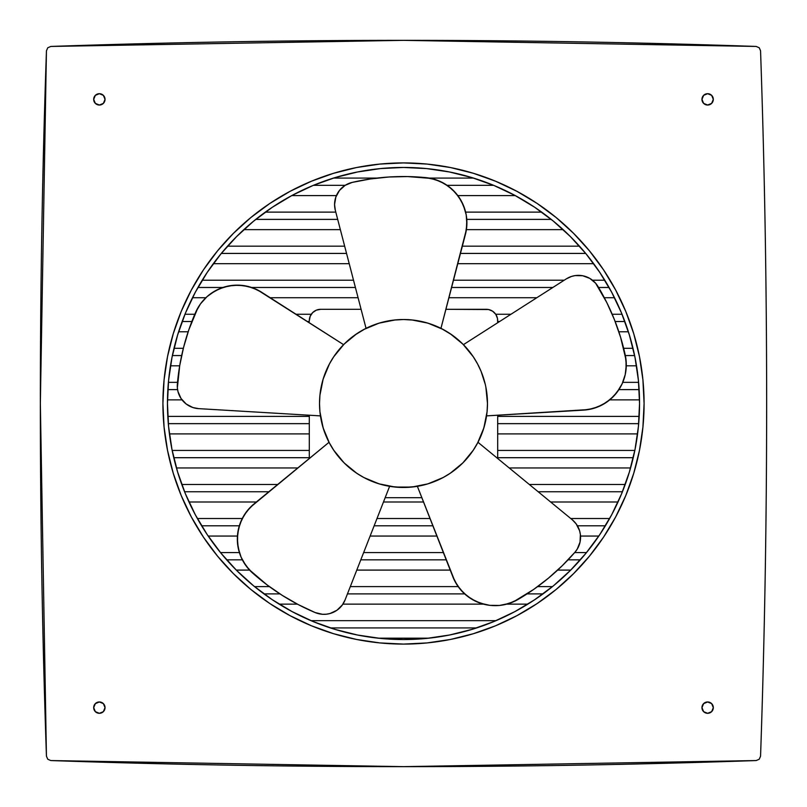 <?xml version="1.0" encoding="UTF-8"?>
<svg xmlns="http://www.w3.org/2000/svg" width="807" height="807" viewBox="0 0 807 807"><rect width="100%" height="100%" fill="white"/><g stroke="black" fill="none" stroke-linecap="round" stroke-linejoin="round"><path stroke-width="1.21" d="M105.031 707.638A5.669 5.669 0 0 1 99.362 713.307A5.669 5.669 0 0 1 93.683 707.638L95.347 703.623L99.362 701.959L103.377 703.623L105.041 707.638L103.377 711.653L99.362 713.317L95.347 711.653L93.683 707.638A5.669 5.669 0 0 1 99.362 701.959A5.669 5.669 0 0 1 105.031 707.638L103.377 703.623L99.362 701.969L95.347 703.623L93.693 707.638L95.347 711.653L99.362 713.307L103.377 711.653L105.031 707.638M713.307 707.638A5.669 5.669 0 0 1 707.638 713.307A5.669 5.669 0 0 1 701.959 707.638L703.623 703.623L707.638 701.959L711.653 703.623L713.317 707.638L711.653 711.653L707.638 713.317L703.623 711.653L701.959 707.638A5.669 5.669 0 0 1 707.638 701.959A5.669 5.669 0 0 1 713.307 707.638L711.653 703.623L707.638 701.969L703.623 703.623L701.969 707.638L703.623 711.653L707.638 713.307L711.653 711.653L713.307 707.638M713.307 99.362A5.669 5.669 0 0 1 707.638 105.041A5.669 5.669 0 0 1 701.959 99.362L703.623 95.347L707.638 93.683L711.653 95.347L713.317 99.362L711.653 103.377L707.638 105.041L703.623 103.377L701.959 99.362A5.669 5.669 0 0 1 707.638 93.693A5.669 5.669 0 0 1 713.307 99.362L711.653 95.347L707.638 93.693L703.623 95.347L701.969 99.362L703.623 103.377L707.638 105.031L711.653 103.377L713.307 99.362M105.031 99.362A5.669 5.669 0 0 1 99.362 105.041A5.669 5.669 0 0 1 93.683 99.362L95.347 95.347L99.362 93.683L103.377 95.347L105.041 99.362L103.377 103.377L99.362 105.041L95.347 103.377L93.683 99.362A5.669 5.669 0 0 1 99.362 93.693A5.669 5.669 0 0 1 105.031 99.362L103.377 95.347L99.362 93.693L95.347 95.347L93.693 99.362L95.347 103.377L99.362 105.031L103.377 103.377L105.031 99.362M162.913 403.5A240.587 240.587 0 0 1 403.5 162.913A240.587 240.587 0 0 1 644.087 403.5L642.927 379.915L639.467 356.563L633.727 333.664L625.778 311.431L615.68 290.086L603.545 269.841L589.473 250.876L573.616 233.384L556.124 217.527L537.159 203.455L516.914 191.32L495.569 181.222L473.336 173.273L450.437 167.533L427.085 164.073L403.5 162.913L379.915 164.073L356.563 167.533L333.664 173.273L311.431 181.222L290.086 191.32L269.841 203.455L250.876 217.527L233.384 233.384L217.527 250.876L203.455 269.841L191.32 290.086L181.222 311.431L173.273 333.664L167.533 356.563L164.073 379.915L162.913 403.5L164.073 427.085L167.533 450.437L173.273 473.336L181.222 495.569L191.32 516.914L203.455 537.159L217.527 556.124L233.384 573.616L250.876 589.473L269.841 603.545L290.086 615.68L311.431 625.778L333.664 633.727L356.563 639.467L379.915 642.927L403.5 644.087L427.085 642.927L450.437 639.467L473.336 633.727L495.569 625.778L516.914 615.68L537.159 603.545L556.124 589.473L573.616 573.616L589.473 556.124L603.545 537.159L615.68 516.914L625.778 495.569L633.727 473.336L639.467 450.437L642.927 427.085L644.087 403.5A240.587 240.587 0 0 1 403.5 644.087A240.587 240.587 0 0 1 162.913 403.5M639.548 403.5A236.048 236.048 0 0 1 403.5 639.548A236.048 236.048 0 0 1 167.453 403.5A236.048 236.048 0 0 1 403.5 167.453A236.048 236.048 0 0 1 639.548 403.5L638.408 426.641L635.008 449.549L629.379 472.024L621.582 493.834L611.676 514.775L599.762 534.638L585.963 553.249L570.408 570.408L553.249 585.963L534.638 599.762L514.775 611.676L493.834 621.582L472.024 629.379L449.549 635.008L426.641 638.408L403.5 639.548L380.359 638.408L357.451 635.008L334.976 629.379L313.166 621.582L292.225 611.676L272.363 599.762L253.751 585.963L236.592 570.408L221.037 553.249L207.238 534.638L195.324 514.775L185.418 493.834L177.621 472.024L171.992 449.549L168.592 426.641L167.453 403.5L168.592 380.359L171.992 357.451L177.621 334.976L185.418 313.166L195.324 292.225L207.238 272.363L221.037 253.751L236.592 236.592L253.751 221.037L272.363 207.238L292.225 195.324L313.166 185.418L334.976 177.621L357.451 171.992L380.359 168.592L403.5 167.453L426.641 168.592L449.549 171.992L472.024 177.621L493.834 185.418L514.775 195.324L534.638 207.238L553.249 221.037L570.408 236.592L585.963 253.751L599.762 272.363L611.676 292.225L621.582 313.166L629.379 334.976L635.008 357.451L638.408 380.359L639.548 403.5M356.896 333.644A83.978 83.978 0 0 0 333.644 356.896M393.816 320.086L403.5 319.522L395.269 319.925L379.119 323.133L363.917 329.438A83.978 83.978 0 0 0 363.896 329.448L356.845 333.674L344.115 344.115L333.674 356.845L329.438 363.917A83.978 83.978 0 0 0 319.522 403.5A83.978 83.978 0 0 1 403.5 319.522A83.978 83.978 0 0 1 487.478 403.5A83.978 83.978 0 0 0 477.552 363.896L473.326 356.845L462.885 344.115L450.155 333.674L443.083 329.438A83.978 83.978 0 0 0 443.083 329.438L427.881 323.133L411.731 319.925L403.5 319.522L413.184 320.086M440.945 328.338A83.978 83.978 0 0 0 366.045 328.338L335.308 210.244A22.697 22.697 0 0 1 334.572 204.524A22.697 22.697 0 0 0 335.308 210.244L366.045 328.338L335.308 210.244L334.572 204.524A22.697 22.697 0 0 0 334.572 204.524A22.697 22.697 0 0 1 352.134 182.422L345.134 185.348L339.495 190.412L335.843 197.049L334.572 204.524M473.356 356.896A83.978 83.978 0 0 0 450.104 333.644M333.987 450.629L329.024 442.297L250.301 507.321L244.249 514.997L239.982 523.793L237.702 533.296L237.51 543.071L239.407 552.664L241.122 557.244L243.321 561.622L249.06 569.53L266.905 584.762L282.198 595.334L298.297 604.614L315.113 612.553L322.487 614.298L326.29 614.218L330.033 613.512L336.892 610.294L342.309 604.988L345.083 599.934A22.697 22.697 0 0 1 342.309 604.988A22.697 22.697 0 0 0 345.083 599.934L389.62 486.318A83.978 83.978 0 0 0 417.38 486.318L454.896 581.282L460.333 589.413L467.374 596.181L475.706 601.296L484.946 604.493L489.768 605.341L499.543 605.442L504.385 604.705L513.686 601.689L533.679 589.423L548.457 578.145L562.267 565.697L575.008 552.17L577.247 549.093L580.051 542.042L580.374 534.476L579.587 530.754L576.218 523.955L572.264 519.758A22.697 22.697 0 0 1 576.218 523.955A22.697 22.697 0 0 0 572.264 519.758L477.976 442.297A83.978 83.978 0 0 0 486.56 415.887L588.464 409.563L597.876 406.899L606.491 402.29L613.925 395.944L619.826 388.157L622.116 383.829L625.233 374.559L626.03 369.727L626.04 359.952L620.553 337.144L614.389 319.602L606.824 302.625L595.657 283.247L589.826 278.405L582.715 275.752L575.139 275.591L571.437 276.458A22.697 22.697 0 0 0 566.221 278.929A22.697 22.697 0 0 1 571.437 276.458L566.221 278.929L463.41 344.66M210.95 293.526A45.394 45.394 0 0 0 195.667 312.289A45.394 45.394 0 0 1 261.68 292.285L343.59 344.66L257.423 289.874L248.253 286.495L238.569 285.164L228.825 285.93L219.464 288.765L210.93 293.536L207.106 296.583L200.529 303.815L197.866 307.921L188.899 329.609L183.572 347.413L179.719 365.601L177.358 387.844L177.984 391.597L181.061 398.527L186.246 404.055L192.964 407.565A22.697 22.697 0 0 0 198.633 408.635A22.697 22.697 0 0 1 192.964 407.565L198.633 408.635L320.44 415.887A83.978 83.978 0 0 0 329.024 442.297L253.912 504.012A45.394 45.394 0 0 0 237.702 533.326M766.65 403.5A10213.594 10213.594 0 0 1 760.557 756.179A10213.594 10213.594 0 0 0 760.557 50.821A10213.594 10213.594 0 0 1 766.65 403.5M50.821 46.443A10213.594 10213.594 0 0 1 756.179 46.443L403.5 40.35L50.821 46.443L47.764 47.764L46.443 50.821L40.35 403.5L46.443 756.179A10213.594 10213.594 0 0 1 46.443 50.821L47.764 47.764L50.821 46.443M756.179 760.557A10213.594 10213.594 0 0 1 50.821 760.557L403.5 766.65L756.179 760.557L759.236 759.236L760.557 756.179L759.236 759.236L756.179 760.557M466.153 347.575L468.625 350.48M471.318 353.97L473.487 357.087M475.848 360.87L477.673 364.118M479.711 368.224L481.154 371.533M483.443 377.767L483.948 379.391M485.279 384.414L481.083 371.361L477.562 363.917M477.976 442.297L572.264 519.758L477.976 442.297L473.013 450.629M472.055 452.011L467.697 457.64M465.589 460.04L461.473 464.257M458.901 466.607L454.482 470.229M451.688 472.277L446.685 475.525M443.981 477.078L437.223 480.407M435.982 480.942L426.842 484.17M424.785 484.735L418.49 486.127M388.51 486.127L382.215 484.735M380.158 484.17L371.018 480.942M369.767 480.407L363.019 477.078M360.315 475.525L355.312 472.277M352.518 470.229L348.099 466.607M345.527 464.257L341.401 460.04M339.303 457.64L334.945 452.001M323.103 379.25L324.172 375.931M325.846 371.533L327.289 368.234M329.327 364.118L331.152 360.86M333.513 357.087L335.682 353.97M338.375 350.48L340.857 347.575M458.769 196.888A45.394 45.394 0 0 0 458.759 196.868L463.45 205.452L466.204 214.833L466.87 224.588L465.447 234.262L440.955 328.338L466.416 229.46L466.799 219.696L466.204 214.833L465.084 210.072L461.342 201.034L455.753 193.014L448.581 186.377L440.148 181.424L430.857 178.397L407.464 176.562L388.883 177.005L370.393 178.962L352.134 182.422A226.969 226.969 0 0 1 426.015 177.651A45.394 45.394 0 0 1 465.447 234.262A45.394 45.394 0 0 0 461.322 201.014M368.073 327.36L373.419 325.1M376.708 323.91L382.195 322.265M385.514 321.468L391.577 320.369M415.423 320.369L421.486 321.468M424.805 322.265L430.292 323.91M433.591 325.1L438.927 327.36M329.438 363.917L323.133 379.119L319.925 395.269L319.522 403.5L319.925 411.731L323.133 427.881L329.438 443.083L333.674 450.155L344.115 462.885L356.845 473.326L363.917 477.562L379.119 483.867L395.269 487.075L411.731 487.075L427.881 483.867L443.083 477.562L450.155 473.326L462.885 462.885L473.326 450.155L477.562 443.083L483.867 427.881L487.075 411.731L487.478 403.5L485.864 387.118M224.074 287.09A45.394 45.394 0 0 0 224.053 287.09L233.677 285.285L243.442 285.567L252.924 287.938L261.68 292.285A45.394 45.394 0 0 0 228.795 285.93M192.954 407.565A22.697 22.697 0 0 0 192.964 407.565A22.697 22.697 0 0 1 177.369 384.031A22.697 22.697 0 0 0 177.369 384.051A226.969 226.969 0 0 1 195.667 312.289L200.529 303.815L207.106 296.583L215.076 290.913L224.064 287.09M177.358 387.834A22.697 22.697 0 0 0 183.431 401.513M237.339 538.168A45.394 45.394 0 0 0 237.339 538.188L238.196 547.913L241.122 557.244L245.974 565.727L252.53 572.98A45.394 45.394 0 0 1 253.912 504.012L247.063 510.992L241.878 519.274L238.59 528.484L237.339 538.178M239.407 552.644A45.394 45.394 0 0 0 252.53 572.98A226.969 226.969 0 0 0 315.113 612.553A22.697 22.697 0 0 0 315.123 612.553A22.697 22.697 0 0 0 342.309 604.988A22.697 22.697 0 0 0 342.309 604.988M321.226 614.177L318.725 613.734A22.697 22.697 0 0 0 333.604 612.18M389.62 486.318L345.083 599.934L389.62 486.318A83.978 83.978 0 0 1 363.896 477.552M443.104 477.552A83.978 83.978 0 0 1 417.38 486.318L452.868 576.834A45.394 45.394 0 0 0 475.737 601.306M480.236 603.142A45.394 45.394 0 0 0 480.246 603.152L489.768 605.341L499.543 605.442L509.116 603.444L518.033 599.45A45.394 45.394 0 0 1 452.868 576.834L457.387 585.489L463.672 592.984L471.409 598.965L480.246 603.142M494.63 605.654A45.394 45.394 0 0 0 518.033 599.45A226.969 226.969 0 0 0 575.008 552.17A22.697 22.697 0 0 0 575.008 552.159M577.247 549.093A22.697 22.697 0 0 0 580.374 534.456M576.228 523.965A22.697 22.697 0 0 0 576.218 523.955A22.697 22.697 0 0 1 575.008 552.17M320.44 415.887A83.978 83.978 0 0 1 319.522 403.5A83.978 83.978 0 0 0 403.5 487.478A83.978 83.978 0 0 0 487.478 403.5A83.978 83.978 0 0 1 486.56 415.887L583.602 410.117A45.394 45.394 0 0 0 613.945 395.924M617.083 392.212A45.394 45.394 0 0 0 617.093 392.202L622.116 383.829L625.233 374.559L626.293 364.845L625.254 355.12A45.394 45.394 0 0 1 583.602 410.117L593.236 408.483L602.304 404.832L610.385 399.324L617.083 392.212M623.922 379.3A45.394 45.394 0 0 0 625.254 355.12A226.969 226.969 0 0 0 597.886 286.334A22.697 22.697 0 0 0 597.876 286.324A22.697 22.697 0 0 0 571.437 276.458A22.697 22.697 0 0 0 571.437 276.458M595.657 283.257A22.697 22.697 0 0 0 582.704 275.752L578.932 275.358M452.384 189.534A45.394 45.394 0 0 0 452.313 189.474L444.496 183.673L435.588 179.658L426.015 177.651A45.394 45.394 0 0 1 448.591 186.387M345.154 185.338L313.368 185.338L345.154 185.338L348.513 183.593A22.697 22.697 0 0 0 337.387 193.589M450.104 473.356A83.978 83.978 0 0 0 473.356 450.104M333.644 450.104A83.978 83.978 0 0 0 356.896 473.356M589.826 278.405L587.557 277.255M463.218 344.458L453.927 336.348M452.011 334.955L441.671 328.701M458.759 196.878L452.344 189.504M342.107 187.638L340.312 189.443M335.288 198.875L334.895 200.741M365.329 328.701L354.989 334.955M353.073 336.348L343.782 344.458M177.358 387.844L177.984 391.597M320.631 417.078L323.456 428.9M324.01 430.595L328.62 441.52M282.198 595.334L292.85 601.669M333.594 612.19L336.892 610.294M390.941 486.53L403.5 487.478M403.571 487.478L416.059 486.53M478.38 441.52L482.99 430.595M483.544 428.91L486.369 417.088M385.161 497.687L421.839 497.687L385.161 497.687M497.687 458.497L497.687 415.232L497.687 458.497M497.687 322.739L497.475 318.442L495.78 314.347L492.653 311.22L488.558 309.525L445.908 309.313L486.339 309.313A11.348 11.348 0 0 1 497.687 320.661L497.687 322.739M320.651 309.313L361.092 309.313L320.651 309.313A11.348 11.348 0 0 0 309.303 320.661L310.17 316.314L312.632 312.632L316.314 310.17L320.661 309.313M309.303 415.232L309.303 458.497L309.303 415.232M309.303 321.519L307.396 321.519L309.303 321.519M191.854 321.519L182.15 321.519L191.854 321.519M184.974 314.256L194.81 314.256L184.974 314.256M296.038 314.256L311.29 314.256L296.038 314.256M172.375 355.564L181.656 355.564L172.375 355.564M188.162 331.778L178.609 331.778L188.162 331.778M183.35 348.301L173.999 348.301L183.35 348.301M167.866 389.61L177.57 389.61L167.866 389.61M179.679 365.823L170.479 365.823L179.679 365.823M177.52 382.347L168.401 382.347L177.52 382.347M184.571 491.745L268.842 491.745L184.571 491.745M297.783 467.959L176.42 467.959L297.783 467.959M277.679 484.482L181.777 484.482L277.679 484.482M633.243 457.7L497.687 457.7L633.243 457.7M497.687 450.437L634.837 450.437L497.687 450.437M497.687 433.914L637.58 433.914L497.687 433.914M168.31 423.655L309.303 423.655L168.31 423.655M182.029 399.868L167.483 399.868L182.029 399.868M309.303 416.392L167.806 416.392L309.303 416.392M609.729 399.868L639.517 399.868L609.729 399.868M639.194 416.392L497.687 416.392L639.194 416.392M497.687 423.655L638.69 423.655L497.687 423.655M173.757 457.7L309.303 457.7L173.757 457.7M309.303 433.914L169.42 433.914L309.303 433.914M309.303 450.437L172.163 450.437L309.303 450.437M509.217 467.959L630.58 467.959L509.217 467.959M625.223 484.482L529.321 484.482L625.223 484.482M538.158 491.745L622.429 491.745L538.158 491.745M188.989 502.004L256.354 502.004L188.989 502.004M383.466 502.004L423.534 502.004L383.466 502.004M550.646 502.004L618.011 502.004L550.646 502.004M609.628 518.528L570.761 518.528L609.628 518.528M430.01 518.528L376.99 518.528L430.01 518.528M242.251 518.528L197.372 518.528L242.251 518.528M201.599 525.791L239.326 525.791L201.599 525.791M374.145 525.791L432.855 525.791L374.145 525.791M577.419 525.791L605.401 525.791L577.419 525.791M208.186 536.05L237.429 536.05L208.186 536.05M370.12 536.05L436.88 536.05L370.12 536.05M580.515 536.05L598.814 536.05L580.515 536.05M586.518 552.573L574.655 552.573L586.518 552.573M443.356 552.573L363.644 552.573L443.356 552.573M239.376 552.573L220.482 552.573L239.376 552.573M226.646 559.836L242.352 559.836L226.646 559.836M360.8 559.836L446.2 559.836L360.8 559.836M568.047 559.836L580.354 559.836L568.047 559.836M236.269 570.095L249.575 570.095L236.269 570.095M356.775 570.095L450.225 570.095L356.775 570.095M557.647 570.095L570.731 570.095L557.647 570.095M552.452 586.618L537.603 586.618L552.452 586.618M458.164 586.618L350.299 586.618L458.164 586.618M269.397 586.618L254.548 586.618L269.397 586.618M263.95 593.881L279.928 593.881L263.95 593.881M347.454 593.881L464.63 593.881L347.454 593.881M527.072 593.881L543.05 593.881L527.072 593.881M279.151 604.14L297.4 604.14L279.151 604.14M342.894 604.14L483.494 604.14L342.894 604.14M506.756 604.14L527.849 604.14L506.756 604.14M496.012 620.664L310.988 620.664L496.012 620.664M330.345 627.927L476.655 627.927L330.345 627.927M378.18 638.186L428.82 638.186L378.18 638.186M626.282 365.823L636.521 365.823L626.282 365.823M638.599 382.347L622.772 382.347L638.599 382.347M618.919 389.61L639.134 389.61L618.919 389.61M618.838 331.778L628.391 331.778L618.838 331.778M633.001 348.301L623.65 348.301L633.001 348.301M625.344 355.564L634.625 355.564L625.344 355.564M192.48 297.733L205.856 297.733L192.48 297.733M270.194 297.733L358.086 297.733L270.194 297.733M448.914 297.733L536.806 297.733L448.914 297.733M604.322 297.733L614.52 297.733L604.322 297.733M622.026 314.256L612.19 314.256L622.026 314.256M510.962 314.256L495.71 314.256L510.962 314.256M497.687 321.519L499.604 321.519L497.687 321.519M615.146 321.519L624.85 321.519L615.146 321.519M213.31 263.687L349.219 263.687L213.31 263.687M457.781 263.687L593.69 263.687L457.781 263.687M604.786 280.211L592.479 280.211L604.786 280.211M564.214 280.211L453.484 280.211L564.214 280.211M353.516 280.211L202.214 280.211L353.516 280.211M197.937 287.474L222.873 287.474L197.937 287.474M251.592 287.474L355.413 287.474L251.592 287.474M451.587 287.474L552.856 287.474L451.587 287.474M598.572 287.474L609.063 287.474L598.572 287.474M243.835 229.642L340.352 229.642L243.835 229.642M466.396 229.642L563.165 229.642L466.396 229.642M579.466 246.165L462.34 246.165L579.466 246.165M344.66 246.165L227.534 246.165L344.66 246.165M221.3 253.428L346.546 253.428L221.3 253.428M460.454 253.428L585.7 253.428L460.454 253.428M291.72 195.597L336.408 195.597L291.72 195.597M457.841 195.597L515.28 195.597L457.841 195.597M541.668 212.12L465.629 212.12L541.668 212.12M335.793 212.12L265.332 212.12L335.793 212.12M255.789 219.383L337.679 219.383L255.789 219.383M466.779 219.383L551.211 219.383L466.779 219.383M473.507 178.075L429.153 178.075L473.507 178.075M377.091 178.075L333.493 178.075L377.091 178.075M447.118 185.338L493.632 185.338L447.118 185.338M760.557 50.821L759.236 47.764L756.179 46.443L759.236 47.764L760.557 50.821M46.443 756.179L47.764 759.236L50.821 760.557L47.764 759.236L46.443 756.179"/></g></svg>
